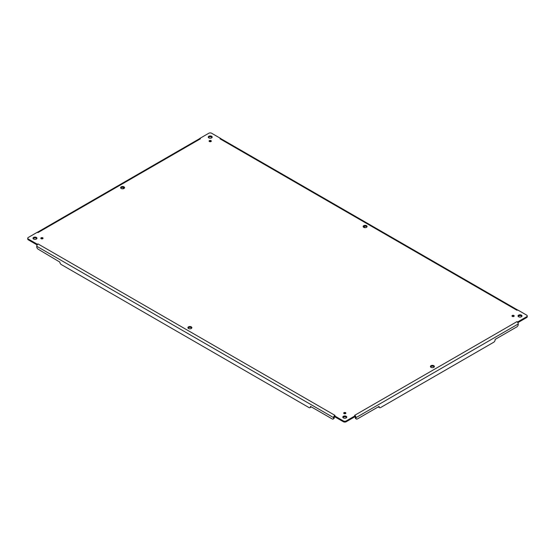 <?xml version="1.0" encoding="UTF-8"?>
<svg xmlns="http://www.w3.org/2000/svg" width="555" height="555" viewBox="0 0 555 555"><rect width="100%" height="100%" fill="white"/><g stroke="black" fill="none" stroke-linecap="round" stroke-linejoin="round"><path stroke-width="0.83" d="M343.996 413.558A1.117 0.645 180 0 1 343.67 413.1A1.117 0.645 180 0 1 344.787 412.455A1.117 0.645 180 0 1 345.904 413.1A1.117 0.645 180 0 1 345.21 413.697A1.117 0.645 180 0 1 343.996 413.558M33.584 239.059A1.984 1.145 180 0 1 33.009 238.248A1.984 1.145 180 0 1 34.986 237.103A1.984 1.145 180 0 1 36.97 238.248A1.984 1.145 180 0 1 35.749 239.302A1.984 1.145 180 0 1 33.584 239.059M363.712 227.321A1.984 1.145 180 0 1 363.13 226.509A1.984 1.145 180 0 1 365.114 225.372A1.984 1.145 180 0 1 367.098 226.509A1.984 1.145 180 0 1 365.87 227.571A1.984 1.145 180 0 1 363.712 227.321M188.485 328.484A1.984 1.145 180 0 1 187.902 327.679A1.984 1.145 180 0 1 189.886 326.534A1.984 1.145 180 0 1 191.87 327.679A1.984 1.145 180 0 1 190.649 328.733A1.984 1.145 180 0 1 188.485 328.484M121.198 188.478A1.984 1.145 180 0 1 120.622 187.666A1.984 1.145 180 0 1 122.599 186.522A1.984 1.145 180 0 1 124.584 187.666A1.984 1.145 180 0 1 123.363 188.721A1.984 1.145 180 0 1 121.198 188.478M430.999 367.334A1.984 1.145 180 0 1 430.416 366.522A1.984 1.145 180 0 1 432.4 365.377A1.984 1.145 180 0 1 434.378 366.522A1.984 1.145 180 0 1 433.157 367.583A1.984 1.145 180 0 1 430.999 367.334M209.429 141.546A1.117 0.645 180 0 1 209.096 141.088A1.117 0.645 180 0 1 210.213 140.443A1.117 0.645 180 0 1 211.33 141.088A1.117 0.645 180 0 1 210.643 141.685A1.117 0.645 180 0 1 209.429 141.546M512.286 316.399A1.117 0.645 180 0 1 511.96 315.941A1.117 0.645 180 0 1 513.07 315.302A1.117 0.645 180 0 1 514.187 315.941A1.117 0.645 180 0 1 513.5 316.537A1.117 0.645 180 0 1 512.286 316.399M41.139 238.705A1.117 0.645 180 0 1 40.813 238.248A1.117 0.645 180 0 1 41.93 237.602A1.117 0.645 180 0 1 43.04 238.248A1.117 0.645 180 0 1 42.353 238.844A1.117 0.645 180 0 1 41.139 238.705M343.385 417.915A1.984 1.145 180 0 1 342.803 417.11A1.984 1.145 180 0 1 344.787 415.966A1.984 1.145 180 0 1 346.771 417.11A1.984 1.145 180 0 1 345.543 418.165A1.984 1.145 180 0 1 343.385 417.915M518.606 316.752A1.984 1.145 180 0 1 518.03 315.941A1.984 1.145 180 0 1 520.014 314.796A1.984 1.145 180 0 1 521.991 315.941A1.984 1.145 180 0 1 520.77 317.002A1.984 1.145 180 0 1 518.606 316.752M208.812 137.89A1.984 1.145 180 0 1 208.229 137.085A1.984 1.145 180 0 1 210.213 135.94A1.984 1.145 180 0 1 212.197 137.085A1.984 1.145 180 0 1 210.969 138.139A1.984 1.145 180 0 1 208.812 137.89M516.927 310.238L220.009 138.812L220.529 138.382L211.615 133.242A1.984 1.145 0 0 0 208.812 133.242L199.897 138.382L200.417 138.812L37.983 232.594L37.247 232.295L28.333 237.436A1.984 1.145 0 0 0 27.75 238.248A1.984 1.145 0 0 0 28.333 239.059L37.247 244.2L37.983 243.902L334.991 415.376L334.471 415.806L343.385 420.954A1.984 1.145 0 0 0 346.188 420.954L355.103 415.806L354.673 415.327L355.519 416.167A1.88 1.082 60 0 1 355.998 417.631L355.998 418.116A1.984 1.145 120 0 0 356.414 419.025A1.984 1.145 120 0 0 357.399 418.928L379.127 406.385L379.127 406.787A1.984 1.145 120 0 0 379.544 407.696A1.984 1.145 120 0 0 380.529 407.599L493.728 342.248A1.984 1.145 120 0 0 495.129 339.82L495.129 339.41L516.858 326.867A1.984 1.145 120 0 0 518.259 324.439L518.259 323.953A1.88 1.082 -120 0 0 517.773 322.49L517.753 321.9L526.667 316.752A1.984 1.145 0 0 0 527.25 315.941A1.984 1.145 0 0 0 526.667 315.136L517.753 309.988L516.927 310.238L517.753 310.03M354.673 415.327L516.927 321.65L517.753 321.9M345.654 413.51A1.117 0.645 0 0 0 343.92 413.51M36.845 238.65A1.984 1.145 0 0 0 34.986 237.915A1.984 1.145 0 0 0 33.133 238.65M366.966 226.919A1.984 1.145 0 0 0 365.114 226.176A1.984 1.145 0 0 0 363.254 226.919M191.746 328.081A1.984 1.145 0 0 0 189.886 327.346A1.984 1.145 0 0 0 188.034 328.081M124.459 188.069A1.984 1.145 0 0 0 122.599 187.333A1.984 1.145 0 0 0 120.747 188.069M434.253 366.931A1.984 1.145 0 0 0 432.4 366.189A1.984 1.145 0 0 0 430.541 366.931M211.08 141.49A1.117 0.645 0 0 0 209.346 141.49M513.937 316.35A1.117 0.645 0 0 0 512.21 316.35M42.791 238.65A1.117 0.645 0 0 0 41.063 238.65M346.639 417.513A1.984 1.145 0 0 0 344.787 416.77A1.984 1.145 0 0 0 342.934 417.513M521.866 316.35A1.984 1.145 0 0 0 520.014 315.608A1.984 1.145 0 0 0 518.155 316.35M212.065 137.487A1.984 1.145 0 0 0 210.213 136.745A1.984 1.145 0 0 0 208.361 137.487M334.901 415.327L334.054 416.167L334.471 415.806L334.471 416.618L343.385 421.758A1.984 1.145 0 0 0 346.188 421.758L355.103 416.618L355.103 415.806L355.519 416.167L355.103 415.806L355.519 416.167L355.103 416.569M334.471 416.507L334.054 416.167L334.471 415.806L334.054 416.167A1.88 1.082 -60 0 0 333.569 417.631L333.569 418.116L334.27 417.228A0.888 0.513 -60 0 1 334.471 416.583M38.073 243.957L37.227 244.79A1.88 1.082 120 0 0 36.741 246.26L36.741 246.746A1.984 1.145 -120 0 0 38.142 249.174L59.871 262.12A1.984 1.145 -120 0 0 61.272 264.548L309.038 407.599A1.984 1.145 -120 0 0 310.03 407.696A1.984 1.145 -120 0 0 310.439 406.787L310.439 406.385L332.168 418.928A1.984 1.145 -120 0 0 333.16 419.025A1.984 1.145 -120 0 0 333.569 418.116M37.227 244.79L37.247 244.2M27.75 238.248L27.75 239.059A1.984 1.145 0 0 0 28.333 239.864L37.13 244.949M38.073 232.538L37.247 232.337M200.327 138.861L199.481 138.722A1.88 1.082 -120 0 0 199.391 138.771L37.365 232.316M199.481 138.722L199.897 138.382M220.099 138.861L220.946 138.722L220.529 138.382M517.635 310.009L221.036 138.771A1.88 1.082 120 0 0 220.946 138.722M517.87 322.642L526.667 317.564A1.984 1.145 0 0 0 527.25 316.752L527.25 315.941M516.927 321.65L517.773 322.49M355.998 418.116L355.297 417.228A0.888 0.513 -120 0 0 355.103 416.583M333.16 419.025L333.86 418.623A1.984 1.145 -120 0 0 334.27 417.714M310.03 407.696L310.731 407.294A1.984 1.145 -120 0 0 311.098 406.766M124.167 187.77L122.384 188.804M365.329 227.647L363.546 226.62M355.297 417.714A1.984 1.145 120 0 0 355.713 418.623L356.414 419.025M378.475 406.766A1.984 1.145 120 0 0 378.843 407.294L379.544 407.696M346.188 421.758L346.188 420.954M343.385 420.954L343.385 421.758M36.741 246.26L333.569 417.631M28.333 239.059L28.333 239.864M526.667 316.752L526.667 317.564M355.998 417.631L518.259 323.953M310.793 406.586L310.439 406.787M379.127 406.787L378.781 406.586"/></g></svg>
